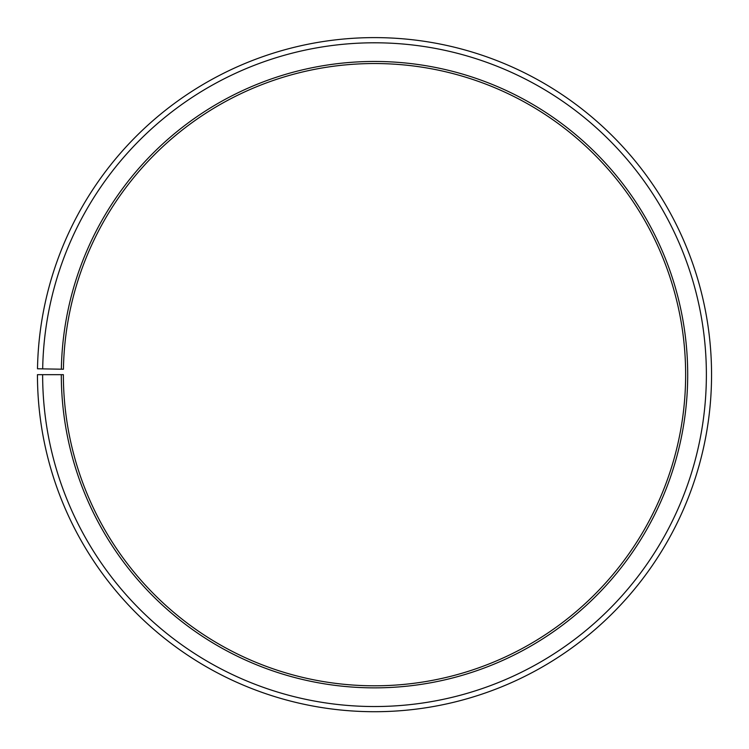 <?xml version="1.0" encoding="UTF-8"?>
<svg xmlns="http://www.w3.org/2000/svg" width="749" height="749" viewBox="0 0 749 749"><rect width="100%" height="100%" fill="white"/><g stroke="black" fill="none" stroke-linecap="round" stroke-linejoin="round"><path stroke-width="1.12" d="M63.422 369.238A311.125 311.125 0 0 1 533.194 107.051A311.125 311.125 0 0 1 528.504 645.011A311.125 311.125 0 0 1 63.375 374.669L61.306 374.669A313.204 313.204 0 0 0 529.524 646.808A313.204 313.204 0 0 0 534.252 105.263A313.204 313.204 0 0 0 61.352 369.201L63.422 369.238M42.637 374.669A331.873 331.873 0 0 0 538.765 663.034A331.873 331.873 0 0 0 543.774 89.206A331.873 331.873 0 0 0 42.684 368.873L37.497 368.78A337.059 337.059 0 0 1 546.424 84.749A337.059 337.059 0 0 1 541.33 667.537A337.059 337.059 0 0 1 37.45 374.669L61.306 374.669M42.684 368.873L61.352 369.201"/></g></svg>
